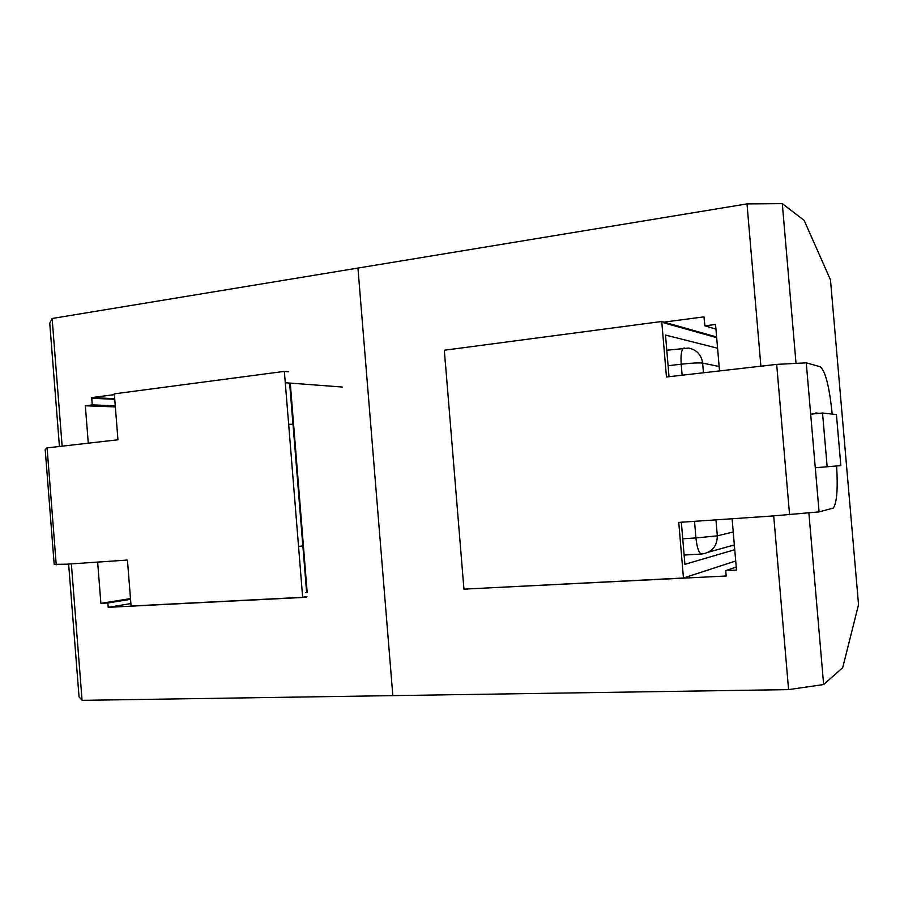 <?xml version="1.0" encoding="UTF-8"?>
<svg xmlns="http://www.w3.org/2000/svg" width="904" height="904" viewBox="0 0 904 904"><rect width="100%" height="100%" fill="white"/><g stroke="black" fill="none" stroke-linecap="round" stroke-linejoin="round"><path stroke-width="1.36" d="M716.68 337.655L664.09 322.931L664.022 322.129L703.979 316.863L704.227 317.722M715.957 329.158L704.917 325.824L715.55 324.457L719.516 370.934M704.046 317.666L704.917 325.824M736.218 567.045L725.742 570.639L726.194 576.006L467.221 588.967M732.104 518.749L736.477 570.074L725.742 570.639M664.022 322.129L716.623 336.977L664.417 322.276M796.029 363.374L782.299 203.649L746.998 203.897L760.897 366.199M773.7 515.777L788.582 689.616L392.833 695.628L357.95 268.059L746.998 203.897M467.244 589.137L468.136 588.922M815.284 467.752L840.833 465.616L836.426 414.574L822.527 413.004L827.16 466.78M788.582 689.616L823.646 684.543L842.709 667.683L858.54 604.663L858.065 599.239M823.646 684.543L808.877 512.862M782.299 203.649L804.164 220.395L830.471 279.822L858.54 604.663M830.945 285.268L830.471 279.822M810.673 414.168L822.527 413.004M115.26 405.783L92.264 404.89L85.338 405.783L115.35 406.913M114.379 394.619L91.801 397.602L114.695 398.675M91.801 397.602L91.846 398.246L114.751 399.286L91.745 398.268L92.264 404.89M130.492 598.606L100.886 603.352L107.858 602.979L108.209 607.33L306.219 597.295L306.173 596.64M130.549 599.329L107.858 602.979M59.427 446.486L49.754 323.214L52.127 318.49L62.139 446.18M71.371 563.881L82.072 700.351L392.833 695.628L357.95 268.059L52.127 318.49M85.338 405.783L88.287 443.186M305.846 592.617L307.179 592.549L290.297 383.533L288.964 383.703M97.643 562.085L100.886 603.352M130.888 603.578L108.209 607.33M290.32 383.793L289.687 383.748M82.072 700.351L79.043 696.871L68.636 564.062M445.333 362.255L463.933 589.137L683.458 578.006L678.757 522.399L771.767 516.048L819.08 511.89L806.255 362.843L776.672 364.391L666.451 377.002L661.751 321.496L664.417 322.242M717.573 348.221L665.502 335.056L669.028 376.708M681.345 522.218L684.904 564.322L734.737 549.711M735.698 561L683.458 578.006M661.751 321.496L444.339 350.232L445.265 362.255M731.279 545.79L734.387 545.598M806.255 362.843L820.222 366.753C825.42 370.979 829.409 386.709 832.166 413.942L832.177 414.088M836.629 465.967C837.985 488.793 836.878 502.839 833.307 508.093L819.08 511.89M776.672 364.391L789.565 514.692M771.767 516.048L772.637 515.856M815.77 413.67L815.702 412.947L819.205 413.331M306.637 592.583L302.863 545.88L298.546 546.434L302.84 545.88L293.02 424.326L288.658 424.213L302.659 597.318L131.08 606.03L127.441 560.051L67.111 564.175L54.183 564.345L45.2 449.525L47.087 447.898L117.949 439.785L114.322 393.85L284.342 371.386L288.658 424.213M292.964 424.326L289.675 383.612M342.616 387.059L285.314 382.731M289.642 383.07L285.257 382.742M47.087 447.898L56.24 564.808M302.659 597.318L306.953 596.493M288.726 371.77L284.342 371.386M733.223 531.97L717.313 535.835C717.154 546.332 712.002 552.389 701.843 554.016C699.074 553.745 697.108 548.389 695.933 537.948L682.746 538.784M715.957 519.856L717.313 535.835L695.933 537.948L694.521 521.325M668.101 365.736L681.198 364.188C680.622 355.441 681.367 350.108 683.424 348.187L684.441 348.017M682.136 375.216L681.198 364.188C691.775 363.035 698.916 362.673 702.634 363.103C701.38 354.741 696.713 349.724 688.645 348.063L666.79 350.232M684.125 555.045L701.334 554.05M708.6 552.129L734.33 544.931M703.459 372.776L702.634 363.103L719.132 366.493M292.433 410.054L291.822 410.122M290.715 396.449L291.337 396.381"/></g></svg>
